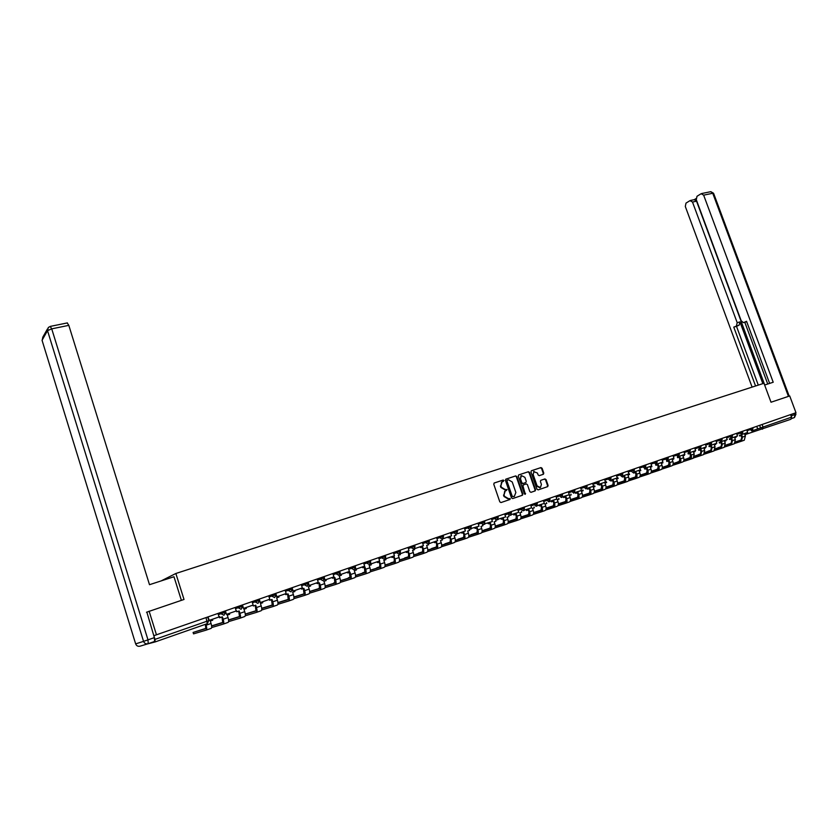 <?xml version="1.0" encoding="UTF-8"?>
<svg xmlns="http://www.w3.org/2000/svg" width="838" height="838" viewBox="0 0 838 838"><rect width="100%" height="100%" fill="white"/><g stroke="black" fill="none" stroke-linecap="round" stroke-linejoin="round"><path stroke-width="1.26" d="M503.984 480.53L503.167 480.038L494.263 482.981L493.76 484.228L499.815 501.857L500.998 502.559L509.965 499.49L510.227 498.641L508.268 498.547L504.518 496.326L504.015 494.86L505.22 491.016L507.105 489.581L505.136 489.476L501.386 487.245L500.883 485.789L502.067 481.965L503.984 480.53M503.271 481.525L503.481 480.719L502.664 480.237L494.085 483.065M509.965 499.49L508.268 498.547M506.362 490.586L506.592 489.769L505.136 489.476M533.565 471.564L537.462 473.072L538.122 474.957L539.253 475.649L543.433 474.245L543.778 473.072L542.102 468.264L540.971 467.573L531.334 470.767L530.978 471.941L536.99 489.214L538.132 489.895L547.727 486.616L548.094 485.432L546.062 479.608L544.93 478.917L540.761 480.331L540.405 481.515L541.411 484.406L540.437 487.58L537.095 485.872L533.136 474.507L534.089 471.375L533.136 474.507M146.503 612.243L184.014 599.463L175.854 573.485L763.984 383.27L771.012 402.23L789.721 395.945L795.974 412.725L153.846 635.707L154.988 639.384L208.788 620.591L207.688 617.072M149.122 611.185L156.476 634.858M516.857 476.602L515.695 475.911L505.932 479.127L505.44 480.373L511.484 497.887L512.647 498.579L522.503 495.216L522.881 494.011L516.857 476.602L515.192 476.099L505.754 479.21M518.774 474.895L528.411 471.71L529.564 472.402L535.566 489.696L535.199 490.879L530.988 492.335L529.836 491.644L527.395 484.605L526.243 483.914L523.383 484.888L523.017 486.071L525.3 494.263L524.42 493.812L518.293 476.131L518.712 474.916M161.137 580.912L175.854 573.485M790.569 414.601L791.533 417.167L790.936 419.251L744.856 434.681M146.608 644.181L155.135 641.929L154.988 639.384M502.276 481.86L501.564 482.154L500.883 485.789M504.633 489.664L500.883 487.444L500.38 485.977M505.482 490.89L504.706 491.204L504.015 494.86M507.755 498.725L504.015 496.515L503.512 495.049M522.503 495.216L521.99 495.394L522.367 494.19L516.344 476.801M507.315 480.184L506.969 481.054L512.269 496.421L514.291 496.505L515.862 492.493L512.248 482.007L508.519 479.786L507.315 480.184M506.906 480.352L506.969 481.054M514.291 496.505L511.767 496.609L506.466 481.253M518.607 474.978L528.411 471.71M534.654 491.078L535.053 489.874L529.05 472.601L527.898 471.909M523.247 484.94L522.503 486.26L525.049 493.603L525.562 493.425M524.944 494.315L525.049 493.603M524.86 477.304L521.456 475.607L520.482 478.76L521.885 482.793L523.038 483.484L525.897 482.51L526.264 481.326L524.86 477.304M520.943 475.795L520.482 478.76M525.772 482.562L522.524 483.673L521.372 482.981L519.979 478.959M539.902 487.768L536.571 486.061L532.622 474.706M547.183 486.805L547.56 485.621L545.538 479.797L544.407 479.116L540.74 480.342M542.94 474.423L543.254 473.271L541.578 468.463L540.447 467.772L531.282 470.799M206.043 628.311L193.096 632.439L193.547 633.863L206.242 630.103C206.944 629.6 206.902 627.966 206.117 625.211L205.792 624.184M212.412 619.272L212.705 620.214L210.296 621.052L211.061 623.472C211.846 626.227 211.878 627.861 211.176 628.364L206.284 630.092M205.383 624.331L205.781 628.647L193.096 632.439L193.536 633.842M217.985 613.489L219.085 616.946L209.165 620.403L208.075 616.936M181.385 600.354L173.979 576.743L149.499 584.694L68.81 325.354L51.726 328.852L147.98 639.855L154.381 637.634L146.849 612.107M67.239 322.944L68.81 325.354M154.381 637.634L154.59 641.458L148.211 643.689L147.98 639.855L143.56 641.374L47.515 330.643L42.047 340.28L135.651 643.877L143.56 641.374C144.44 643.458 145.99 644.233 148.211 643.689M764.633 385.03L773.212 382.243L703.648 195.149L701.113 193.725L696.996 196.281L696.284 199.695L741.221 320.828L743.442 322.63L746.229 321.844M769.63 383.406L746.553 321.289L743.851 322.515M694.304 199.674L696.546 201.193L692.492 202.042L690.009 200.628L685.997 203.121L685.306 206.473L752.105 387.114M696.053 198.554L694.231 199.685M736.413 325.909L737.199 322.682L739.944 321.897L739.158 325.123L733.763 327.103L755.562 385.993M692.492 202.042L737.199 322.682M791.659 418.267L791.365 414.328M767.734 384.024L744.793 322.253M739.944 321.897L762.842 383.636M696.546 201.193L764.738 384.998M739.158 325.123L736.508 326.328L758.285 385.113M736.508 326.328L733.763 327.103M223.044 622.33L211.605 625.892M229.34 613.364L229.643 614.296L227.266 615.123L228.03 617.522C228.805 620.256 228.826 621.88 228.093 622.393L223.275 624.101M221.965 616.978L222.772 622.655L211.626 626.017M219.252 616.778L219.577 617.795L219.692 616.642M235.153 607.529L236.243 610.954L226.48 614.359L225.391 610.923M225.59 613.091L226.48 614.359M211.637 627.568L223.233 624.111C223.966 623.598 223.935 621.974 223.159 619.23L222.395 616.831L220.006 617.658M239.794 616.454L228.565 619.931M246.026 607.54L246.32 608.461L243.984 609.278L244.738 611.667C245.513 614.38 245.513 615.993 244.759 616.517L240.014 618.193M238.736 611.111L239.511 616.768L228.585 620.078M236.096 611.007L236.829 611.782L236.515 610.766M252.06 601.653L253.149 605.057L243.533 608.409L242.444 604.994M242.695 607.372L243.533 608.409M228.575 621.618L239.972 618.203C240.726 617.69 240.716 616.066 239.94 613.343L239.186 610.954L236.829 611.782M256.292 610.651L245.272 614.055M262.462 601.81L262.755 602.721L260.45 603.528L261.205 605.884C261.969 608.587 261.959 610.19 261.173 610.724L256.501 612.369C257.245 611.855 257.245 610.242 256.48 607.55L255.726 605.183L253.401 605.989L253.107 605.067M255.265 605.34L256.009 610.954L245.293 614.223M252.657 605.225L253.401 605.989M268.715 595.87L269.794 599.243L260.325 602.553L259.246 599.16M259.529 601.694L260.325 602.553M245.251 615.773L256.459 612.389M272.539 604.942L261.728 608.273M278.645 596.153L278.939 597.065L276.666 597.861L277.42 600.197C278.185 602.878 278.164 604.481 277.347 605.015L272.748 606.639M271.543 599.652L272.256 605.235L261.749 608.461M268.967 599.537L269.731 600.28L269.438 599.369M285.119 590.172L286.198 593.524L276.865 596.771L275.786 593.419M276.1 596.069L276.865 596.771M261.686 610.001L272.706 606.649C273.513 606.115 273.534 604.512 272.769 601.831L272.015 599.484L269.731 600.28M294.599 590.591L294.892 591.492L292.661 592.267L293.405 594.592C294.159 597.253 294.128 598.845 293.29 599.39L288.754 600.982M287.581 594.037L288.262 599.599L277.965 602.773M285.046 593.922L285.821 594.655L285.528 593.754M301.271 584.568L302.35 587.878L293.164 591.094L292.085 587.752M292.42 590.507L293.164 591.094M277.87 604.313L288.712 601.003C289.539 600.458 289.581 598.866 288.817 596.206L288.073 593.87L285.821 594.655M288.555 599.306L277.944 602.585M310.322 585.102L310.615 585.992L308.405 586.768L309.159 589.072C309.913 591.701 309.851 593.294 308.992 593.849L304.529 595.42M303.387 588.517L304.037 594.037L293.939 597.169M300.884 588.391L301.67 589.114L301.376 588.224M317.193 579.037L318.262 582.326L309.212 585.49L308.656 583.782M308.489 585.008L309.212 585.49M293.824 598.709L304.487 595.43C305.336 594.886 305.388 593.294 304.634 590.654L303.89 588.339L301.67 589.114M304.33 593.754L293.918 596.991M304.477 593.22L304.173 593.807M325.814 579.687L326.108 580.577L323.939 581.331L324.683 583.625C325.427 586.244 325.364 587.826 324.474 588.381L320.085 589.931M318.974 583.07L319.582 588.559L309.683 591.649M316.492 582.944L317.298 583.657L317.005 582.766M332.875 573.59L333.943 576.848L325.029 579.969L324.557 578.545M324.316 579.582L325.029 579.969M309.547 593.178L320.032 589.952C320.912 589.397 320.975 587.805 320.231 585.186L319.477 582.892L317.298 583.657M319.886 588.286L309.662 591.471M320.043 587.731L319.131 588.527M341.087 574.355L341.38 575.235L339.233 575.989L339.987 578.262C340.72 580.86 340.647 582.431 339.736 582.997L335.41 584.526M334.32 577.707L334.907 583.164L325.196 586.202M331.879 577.571L332.696 578.272L332.403 577.392M348.336 568.216L349.404 571.453L340.616 574.522L340.207 573.286M339.914 574.229L340.616 574.522M325.039 587.731L335.357 584.536C336.258 583.981 336.331 582.4 335.588 579.802L334.844 577.518L332.696 578.272M335.21 582.902L325.186 586.034M320.032 587.815L319.006 588.129M335.389 582.337L333.891 583.311M356.14 569.107L356.433 569.976L354.327 570.709L355.061 572.972C355.804 575.549 355.71 577.12 354.778 577.686L350.514 579.194M349.456 572.417L350.012 577.843L340.49 580.839M347.047 572.281L347.875 572.972L347.581 572.092M363.566 562.927L364.635 566.142L355.972 569.159L355.605 568.07M355.291 568.939L355.972 569.159M340.301 582.368L350.462 579.205C351.384 578.639 351.478 577.068 350.734 574.491L349.991 572.228L347.875 572.972M350.326 577.581L340.479 580.671M335.368 582.441L333.765 582.944M350.504 577.015L348.451 578.168M370.983 563.922L371.276 564.791L369.191 565.514L369.935 567.755C370.668 570.311 370.564 571.883 369.61 572.448L365.41 573.936M364.383 567.2L364.907 572.595L355.563 575.538M362.006 567.054L362.833 567.745L362.55 566.865M378.587 557.71L379.645 560.905L371.108 563.88L370.784 562.906M370.427 563.723L371.108 563.88M355.354 577.068L365.358 573.957C366.3 573.381 366.395 571.82 365.672 569.253L364.928 567.012L362.833 567.745M365.221 572.344L355.553 575.392M350.483 577.141L348.325 577.811M365.41 571.778L362.802 573.108M385.616 558.81L385.909 559.679L383.856 560.392L384.6 562.612C385.323 565.158 385.208 566.708 384.233 567.295L380.096 568.751M379.09 562.057L379.824 564.267L379.593 567.431L370.417 570.322M376.744 561.91L377.582 562.581L377.299 561.722M393.389 552.567L394.447 555.73L386.025 558.674L385.742 557.804M385.354 558.569L386.025 558.674M370.197 571.851L380.043 568.772C380.997 568.195 381.112 566.635 380.389 564.089L379.645 561.858L377.582 562.581M379.907 567.179L370.417 570.175M365.389 571.914L362.686 572.763M380.117 566.614L376.964 568.101M399.988 553.583L400.344 554.63L398.312 555.332L399.056 557.542C399.778 560.067 399.642 561.617 398.658 562.204L394.572 563.639M393.598 556.987L394.331 559.176L394.08 562.329L385.071 565.179M391.283 556.841L392.132 557.5L391.849 556.642M407.98 547.497L409.038 550.639L400.742 553.541L400.48 552.766M400.072 553.489L400.742 553.541M384.831 566.708L394.52 563.66C395.494 563.084 395.63 561.523 394.897 558.998L394.164 556.788L392.132 557.5M394.394 562.078L385.071 565.032M380.085 566.76L376.859 567.776M394.604 561.523L390.937 563.178M414.265 548.754L414.569 549.655L412.579 550.356L413.312 552.546C414.024 555.049 413.888 556.589 412.883 557.186L408.85 558.6M407.907 551.98L408.64 554.159L408.357 557.301L399.517 560.098M405.613 551.833L406.472 552.483L406.189 551.634M422.373 542.5L423.42 545.622L415.239 548.471L415.009 547.78M414.58 548.471L415.239 548.471M399.255 561.628L408.797 558.621C409.792 558.035 409.939 556.484 409.216 553.981L408.483 551.781L406.472 552.483M408.672 557.061L399.517 559.962M394.572 561.67L390.833 562.853M408.892 556.516L404.723 558.307M422.719 543.537L425.536 542.605L428.312 543.925L428.606 544.752L426.636 545.433L427.37 547.612C428.082 550.095 427.925 551.634 426.909 552.232L422.939 553.635M422.017 547.057L422.74 549.215L422.436 552.336L413.773 555.102M419.754 546.9L420.624 547.539L420.341 546.701M436.556 537.567L437.604 540.667L429.538 543.485L429.328 542.867M428.878 543.527L429.538 543.485M413.48 556.621L422.886 553.656C423.892 553.059 424.049 551.519 423.337 549.026L422.603 546.847L420.624 547.539M422.761 552.095L413.763 554.966M408.86 556.662L404.628 558.003M422.991 551.572L418.33 553.509M442.181 539.106L442.454 539.913L440.505 540.594L441.238 542.752C441.94 545.213 441.783 546.753 440.746 547.35L436.828 548.733M435.938 542.186L436.661 544.333L436.336 547.444L427.82 550.157M433.696 542.029L434.576 542.668L434.294 541.83M450.551 532.706L451.598 535.786L443.637 538.562L443.449 538.006M442.977 538.635L443.637 538.562M427.516 551.676L436.776 548.754C437.803 548.157 437.97 546.617 437.258 544.145L436.525 541.976L434.576 542.668M436.65 547.214L427.82 550.032M422.949 551.708L418.235 553.216M436.881 546.701L431.759 548.775M455.83 534.33L456.102 535.136L454.186 535.807L454.919 537.944C455.621 540.405 455.443 541.935 454.395 542.532L450.53 543.893M449.66 537.388L450.383 539.525L450.037 542.615L441.678 545.287M447.45 537.231L448.34 537.849L448.058 537.022M464.357 527.919L465.394 530.967L457.548 533.712L457.37 533.209M456.888 533.816L457.548 533.712M441.354 546.805L450.477 543.914C451.525 543.317 451.692 541.788 450.991 539.326L450.268 537.179L448.34 537.849M450.362 542.385L441.678 545.161M436.849 546.837L431.664 548.492M450.593 541.882L445.009 544.103M469.301 529.626L469.573 530.433L467.688 531.093L468.411 533.219C469.112 535.65 468.924 537.168 467.855 537.776L464.043 539.127M463.205 532.654L463.927 534.77L463.55 537.86L455.348 540.489M461.026 532.497L461.916 533.104L461.633 532.277M477.964 523.184L479.001 526.222L471.103 528.474M470.6 529.061L471.26 528.925M455.003 541.997L463.99 539.148C465.059 538.541 465.237 537.011 464.535 534.571L463.812 532.444L461.916 533.104M463.885 537.629L455.348 540.363M450.551 542.018L444.915 543.831M464.126 537.137L458.082 539.483M482.594 524.976L482.866 525.782L481.002 526.432L481.724 528.548C482.426 530.967 482.227 532.476 481.138 533.094L477.388 534.414M476.56 527.982L477.283 530.087L476.895 533.157L468.84 535.744M474.413 527.825L475.314 528.422L475.031 527.605M491.393 518.523L492.419 521.529L484.647 523.802M484.134 524.358L484.783 524.2M468.473 537.263L477.325 534.435C478.414 533.827 478.603 532.308 477.901 529.888L477.178 527.772L475.314 528.422M477.22 532.937L468.84 535.629M464.084 537.273L457.998 539.222M477.461 532.455L470.998 534.937M495.708 520.398L495.991 521.194L494.148 521.844L494.87 523.939C495.562 526.337 495.352 527.846 494.252 528.464L490.544 529.773M489.748 523.383L490.46 525.468L490.052 528.527L482.143 531.072M487.622 523.205L488.523 523.802L488.25 522.996M504.633 513.924L505.66 516.91L498.013 519.193M497.468 519.728L498.128 519.539M481.766 532.58L490.492 529.794C491.581 529.176 491.791 527.668 491.099 525.258L490.377 523.163L488.523 523.802M490.387 528.307L482.143 530.957M477.419 532.58L470.904 534.675M490.628 527.835L483.736 530.444M508.656 515.873L508.928 516.679L507.116 517.308L507.828 519.392C508.519 521.781 508.299 523.279 507.189 523.897L503.533 525.185M502.758 518.837L503.47 520.901L503.041 523.949L495.279 526.453M500.653 518.659L501.564 519.246L501.292 518.439M517.706 509.389L518.732 512.353L511.19 514.637M510.635 515.15L511.295 514.941M494.87 527.961L503.47 525.206C504.591 524.588 504.801 523.09 504.109 520.691L503.387 518.607L501.564 519.246M503.366 523.729L495.279 526.337M490.586 527.961L483.652 530.192M503.628 523.279L496.316 526.002M521.425 511.41L521.707 512.207L519.916 512.835L520.628 514.899C521.309 517.276 521.089 518.774 519.958 519.392L516.344 520.67M515.59 514.343L516.302 516.407L515.862 519.434L508.237 521.896M513.516 514.165L513.788 514.961L514.438 514.752L514.155 513.945M530.601 504.905L531.617 507.849L524.19 510.133M523.624 510.625L524.284 510.405M507.818 523.404L516.292 520.681C517.413 520.063 517.633 518.565 516.952 516.187L516.239 514.123L514.438 514.752M516.187 519.225L508.237 521.791M503.575 523.394L496.232 525.772M516.449 518.774L508.739 521.624M534.036 507L534.309 507.807L532.539 508.425L533.251 510.478C533.932 512.835 533.701 514.323 532.559 514.941L528.998 516.198M528.265 509.913L528.977 511.955L528.506 514.982L521.016 517.402M526.212 509.734L526.484 510.531L527.133 510.311L526.861 509.514M543.328 500.485L544.344 503.408L537.022 505.691M536.477 506.142L537.106 505.932M520.587 518.911L528.935 516.218C530.077 515.6 530.307 514.103 529.626 511.746L528.914 509.693L527.133 510.311M528.841 514.773L521.027 517.297M516.397 518.89L508.656 521.393M529.103 514.333L521.027 517.015M546.481 502.653L546.753 503.449L545.014 504.067L545.716 506.1C546.397 508.446 546.156 509.923 544.993 510.552L541.484 511.798M540.772 505.544L541.474 507.577L540.992 510.583L533.638 512.961M538.74 505.366L539.672 505.932L539.4 505.136M555.887 496.127L556.893 499.029L549.676 501.313M549.183 501.711L549.759 501.522M533.188 514.469L541.421 511.819C542.574 511.19 542.815 509.703 542.144 507.357L541.432 505.314L539.672 505.932M541.327 510.373L533.649 512.856M529.05 514.448L521.027 517.046M541.589 509.944L533.649 512.573L541.547 510.059M558.757 498.359L559.04 499.155L557.312 499.762L558.024 501.784C558.695 504.109 558.443 505.586 557.27 506.225L553.813 507.44M553.122 501.229L553.824 503.24L553.321 506.246L546.093 508.582M551.111 501.051L551.383 501.826L552.053 501.606L551.771 500.81M568.279 491.822L569.285 494.703L562.172 496.976M561.711 497.343L562.235 497.164M545.632 510.08L553.75 507.461C554.913 506.833 555.165 505.356 554.494 503.03L553.782 500.998L552.053 501.606M553.656 506.037L546.104 508.488M553.918 505.618L546.104 508.184M570.888 494.127L571.17 494.923L569.463 495.52L570.165 497.531C570.835 499.836 570.584 501.313 569.4 501.941L565.975 503.146M565.304 496.965L566.006 498.977L565.493 501.952L558.391 504.256M563.325 496.787L563.597 497.552L564.267 497.332L563.995 496.546M580.514 487.569L581.52 490.429L574.501 492.702M557.909 505.754L565.912 503.167C567.096 502.538 567.347 501.061 566.687 498.746L565.975 496.735L564.267 497.332M565.818 501.753L558.401 504.162M553.876 505.723L546.104 508.247M566.09 501.344L558.401 503.858M582.86 489.947L583.143 490.733L581.457 491.319L582.159 493.32C582.829 495.614 582.557 497.081 581.363 497.72L577.99 498.914M577.34 492.765L578.042 494.755L577.508 497.72L570.531 499.993M575.381 492.576L575.643 493.341L576.324 493.121L576.052 492.335M592.592 483.369L593.587 486.218L586.673 488.481M570.029 501.48L577.927 498.935C579.121 498.296 579.383 496.829 578.723 494.525L578.021 492.524L576.324 493.121M577.832 497.521L570.542 499.898M566.038 501.449L558.401 503.931M578.115 497.123L570.552 499.595M594.687 485.81L594.959 486.606L593.304 487.182L594.006 489.172C594.666 491.445 594.393 492.912 593.189 493.551L589.847 494.724M589.219 488.606L589.921 490.586L589.365 493.551L582.515 495.771M587.281 488.418L587.553 489.183L588.234 488.952L587.962 488.187M604.512 479.231L605.507 482.06L598.688 484.312M582.001 497.269L589.795 494.745C590.989 494.106 591.261 492.65 590.601 490.356L589.9 488.376L588.234 488.952M589.701 493.352L582.525 495.687M578.063 497.227L570.552 499.668M589.973 492.954L582.536 495.384M606.356 481.735L606.639 482.52L604.994 483.097L605.696 485.066C606.356 487.328 606.073 488.784 604.858 489.434L601.569 490.586M600.951 484.511L601.642 486.469L601.076 489.423L594.351 491.613M599.034 484.322L599.306 485.076L599.998 484.846L599.725 484.081M616.286 475.146L617.281 477.953L610.546 480.184M593.817 493.1L601.506 490.618C602.721 489.968 602.993 488.512 602.344 486.239L601.642 484.27L599.998 484.846M601.412 489.224L594.362 491.518M589.921 493.058L582.536 495.468M601.694 488.837L594.372 491.225M617.889 477.712L618.161 478.488L616.548 479.053L617.239 481.012C617.899 483.275 617.606 484.72 616.38 485.359L613.133 486.511M612.536 480.457L613.227 482.405L612.651 485.349L606.042 487.507M610.64 480.268L610.912 481.022L611.604 480.782L611.331 480.027M627.903 471.103L628.898 473.889L622.257 476.12M605.497 488.994L613.07 486.532C614.296 485.883 614.579 484.437 613.929 482.175L613.227 480.216L611.604 480.782M612.987 485.15L606.042 487.412M601.642 488.942L594.372 491.309M629.275 473.732L629.548 474.518L627.955 475.073L628.647 477.021C629.296 479.252 629.003 480.698 627.767 481.347L624.561 482.479M623.975 476.466L624.666 478.393L624.08 481.326L617.575 483.442M622.1 476.267L622.372 477.011L623.074 476.78L622.802 476.026M639.384 467.122L640.368 469.888L633.821 472.098M617.019 484.93L624.488 482.499C625.724 481.85 626.017 480.404 625.368 478.163L624.677 476.214L623.074 476.78M624.404 481.127L617.585 483.358M613.259 484.773L606.063 487.119M613.207 484.867L606.052 487.203M640.525 469.804L640.798 470.579L639.226 471.134L639.907 473.061C640.557 475.293 640.253 476.728 639.006 477.377L635.843 478.498M635.277 472.506L635.969 474.434L635.361 477.346L628.971 479.43M628.238 472.045L631.129 471.071L633.685 473.051L634.397 472.821L634.136 472.066M650.717 463.184L651.702 465.938L645.239 468.128M628.395 480.918L635.78 478.519C637.027 477.87 637.32 476.434 636.681 474.203L635.99 472.265L634.397 472.821M635.686 477.157L628.982 479.346M624.687 480.761L617.596 483.076M624.635 480.855L617.596 483.159M651.639 465.959L651.912 466.703L650.351 467.248L651.042 469.165C651.681 471.375 651.367 472.81 650.11 473.46L646.988 474.559M646.444 468.61L647.125 470.516L646.507 473.418L640.232 475.471M644.621 468.432L644.872 469.144L645.585 468.913L645.323 468.159M661.905 459.297L662.889 462.031L656.51 464.21M650.749 473.041L657.935 470.694C659.192 470.045 659.506 468.62 658.867 466.42L658.186 464.503L656.636 465.048L656.521 464.252M639.645 476.958L646.926 474.58C648.183 473.931 648.486 472.496 647.847 470.286L647.156 468.358L645.585 468.913M646.842 473.24L640.242 475.397M635.979 476.791L629.003 479.074M635.916 476.885L628.992 479.147M662.617 462.126L662.879 462.859L661.339 463.404L662.03 465.31C662.669 467.51 662.355 468.934 661.077 469.584L657.998 470.673M657.463 464.755L658.155 466.651L657.516 469.542L651.356 471.564M655.662 464.577L655.913 465.289L656.636 465.048M672.966 455.453L673.941 458.166L667.645 460.334M657.851 469.353L651.356 471.48M647.125 472.873L640.253 475.125M647.072 472.967L640.253 475.198M647.24 472.601L646.412 473.103M673.459 458.344L673.721 459.077L672.202 459.601L672.883 461.497C673.522 463.686 673.197 465.1 671.919 465.76L668.871 466.839M668.357 460.952L669.038 462.838L668.399 465.708L662.334 467.698M666.577 460.764L666.828 461.476L669.08 460.691L669.772 462.597L672.883 461.497M683.881 451.661L684.856 454.364L678.644 456.511M668.724 465.53L662.345 467.625M658.134 468.997L651.377 471.218M658.081 469.091L651.377 471.291M647.219 472.653L646.349 472.936M661.716 469.175L668.808 466.86C670.086 466.2 670.4 464.786 669.772 462.597M658.259 468.725L657.013 469.374M684.175 454.605L684.437 455.327L682.928 455.851L683.609 457.737C684.248 459.905 683.913 461.319 682.624 461.979L679.618 463.047M679.126 457.181L679.807 459.056L679.147 461.927L673.186 463.885M677.355 456.993L677.607 457.705L678.34 457.464L678.089 456.752M689.433 452.761L695.645 450.593L694.671 447.911M672.558 465.352L679.555 463.068C680.833 462.408 681.168 460.994 680.529 458.815L679.848 456.93L678.34 457.464M679.471 461.748L673.197 463.802M669.017 465.174L662.366 467.363M668.954 465.268L662.355 467.436M658.239 468.788L656.95 469.207M669.143 464.901L667.488 465.677M694.754 450.907L695.016 451.63L693.529 452.153L694.21 454.018L693.215 458.25L690.24 459.297M689.758 453.473L690.428 455.338L689.758 458.187L683.913 460.114M688.008 453.274L688.26 453.976L688.993 453.735L688.742 453.023M700.201 449L706.298 446.874L705.334 444.213M683.263 461.581L690.166 459.318C691.465 458.658 691.8 457.255 691.172 455.086L690.491 453.211L688.993 453.735M690.093 458.009L683.913 460.031M679.765 461.403L673.218 463.55M679.702 461.487L673.207 463.624M669.112 464.975L667.425 465.519M679.89 461.12L677.848 462.031M705.219 447.251L705.481 447.974L704.014 448.487L704.685 450.352L703.669 454.552L700.725 455.589M700.264 449.797L700.935 451.651L700.254 454.489L694.503 456.385M698.536 449.597L698.787 450.299L699.52 450.058L699.269 449.346M710.834 445.292L716.825 443.197L715.862 440.558M693.843 457.852L700.662 455.621L701.678 451.399L700.997 449.535L699.52 450.058M700.589 454.311L694.513 456.312M690.386 457.663L683.934 459.79M690.323 457.758L683.934 459.853M679.859 461.193L677.785 461.874M690.512 457.391L688.082 458.428M715.547 443.648L715.809 444.36L714.364 444.873L715.034 446.717L713.997 450.907L711.095 451.933M710.645 446.172L711.315 448.005L710.624 450.844L704.968 452.698M708.927 445.963L709.189 446.664L709.933 446.413L709.671 445.711M726.263 436.944L727.227 439.573L721.34 441.626M704.308 454.165L711.033 451.954L712.059 447.764L711.389 445.91L709.933 446.413M710.949 450.666L704.978 452.625M700.872 453.976L694.534 456.071M700.819 454.07L694.524 456.134M690.481 457.464L688.029 458.271M701.008 453.704L698.201 454.856M725.76 440.076L726.022 440.788L724.587 441.291L725.268 443.134L724.21 447.303L721.34 448.32M720.91 442.579L721.581 444.412L720.869 447.23L715.317 449.063M719.214 442.37L719.465 443.072L720.209 442.82L719.957 442.118M736.539 433.372L737.503 435.98L731.731 438.002M714.636 450.519L721.277 448.34L722.325 444.161L721.654 442.317L720.209 442.82M721.204 447.052L715.327 448.99M711.242 450.331L704.999 452.394M711.19 450.415L704.999 452.457M700.977 453.777L698.148 454.709M711.378 450.069L708.204 451.336M735.858 436.556L736.12 437.268L734.706 437.761L735.376 439.583L734.308 443.742L731.469 444.748M731.05 439.039L731.721 440.851L730.998 443.669L725.53 445.46M729.364 438.819L729.626 439.521L730.38 439.269L730.118 438.567M746.7 429.842L747.653 432.439L741.986 434.419M724.849 446.916L731.406 444.769L732.464 440.599L731.794 438.777L730.38 439.269M731.323 443.491L725.54 445.397M721.497 446.727L715.348 448.759M721.434 446.811L715.338 448.822M711.347 450.142L708.152 451.19M721.633 446.465L718.093 447.848M745.841 433.078L746.103 433.78L744.699 434.262L745.37 436.085L744.28 440.222L741.41 441.238L742.499 437.09L741.829 435.268L740.415 435.76L740.164 435.058M741.075 435.53L741.735 437.342L741.012 440.139L735.638 441.909M739.409 435.31L739.661 436.011L740.415 435.76M756.745 426.353L757.699 428.93L752.126 430.879M741.337 439.96L735.649 441.846M731.626 443.166L725.572 445.167M731.564 443.25L725.561 445.229M721.602 446.539L718.04 447.712M734.936 443.365L741.41 441.238M757.688 428.92L791.533 417.167M759.626 425.348L760.59 427.946L762.496 429.213L763.072 427.097L762.109 424.489M208.788 620.591L207.269 623.671L155.135 641.929M747.025 430.711L752.953 428.689L752.629 427.789M749.591 428.836L751.854 431.004L752.953 428.689M736.864 434.252L742.824 432.209L742.489 431.308M739.43 432.366L741.714 434.545L742.824 432.209M726.588 437.824L732.569 435.781L732.234 434.87M729.154 435.938L731.448 438.127L732.569 435.781M716.186 441.448L722.188 439.395L721.853 438.473M718.753 439.552L721.068 441.752L722.188 439.395M705.659 445.104L711.682 443.051L711.347 442.118M708.215 443.208L710.551 445.418L711.682 443.051M694.995 448.812L701.05 446.748L700.704 445.816M697.562 446.905L699.919 449.137L701.05 446.748M684.217 452.562L690.282 450.498L689.946 449.556M686.772 450.655L689.15 452.887L690.282 450.498M673.291 456.364L679.388 454.29L679.052 453.337M675.847 454.447L678.246 456.7L679.388 454.29M662.24 460.209L668.357 458.124L668.012 457.171M664.796 458.292L667.216 460.544L668.357 458.124M651.042 464.105L657.191 462.01L656.845 461.057M653.598 462.178L656.039 464.451L657.191 462.01M639.708 468.044L645.889 465.938L645.543 464.985M642.264 466.117L644.726 468.4L645.889 465.938M630.784 470.108L631.129 471.071L634.429 469.929L634.083 468.955M616.611 476.078L622.833 473.962L622.487 472.988M619.156 474.14L621.66 476.445L622.833 473.962M604.847 480.174L611.091 478.048L610.745 477.063M607.393 478.236L609.917 480.551L611.091 478.048M592.927 484.322L599.191 482.185M595.462 482.374L598.007 484.71L599.201 482.185L598.845 481.201M580.849 488.523L587.145 486.375L586.799 485.38M583.384 486.574L585.951 488.91L587.145 486.375M568.614 492.786L574.941 490.628L574.585 489.622M571.149 490.817L573.737 493.173L574.941 490.628M556.223 497.091L562.581 494.933L562.225 493.917M558.747 495.132L561.366 497.5L562.581 494.933M543.663 501.459L550.042 499.291L549.697 498.275M546.187 499.49L548.827 501.878L550.042 499.291M530.946 505.89L537.347 503.711L536.99 502.685M533.45 503.91L536.121 506.309L537.347 503.711M518.052 510.373L524.483 508.184L524.127 507.158M520.555 508.394L520.911 509.42L523.247 510.803L524.483 508.184M504.979 514.92L511.442 512.72L511.086 511.683M507.482 512.94L507.838 513.966L510.206 515.36L511.442 512.72M491.738 519.529L498.233 517.318L497.866 516.271M494.231 517.538L494.588 518.575L496.976 519.979L498.233 517.318M478.309 524.2L484.835 521.98L484.469 520.932M480.792 522.2L481.159 523.247L483.568 524.651L484.835 521.98M464.702 528.935L471.249 526.704L470.893 525.646M467.175 526.934L467.541 527.992L469.982 529.396L471.249 526.704M450.896 533.733L457.485 531.502L457.119 530.433M453.368 531.732L453.735 532.79L456.207 534.204L457.485 531.502M436.912 538.604L443.522 536.351L443.166 535.273M439.374 536.592L439.73 537.661L442.234 539.085L443.522 536.351M425.18 541.526L425.536 542.605L429.37 541.275L429.004 540.196M408.336 548.544L415.009 546.271L414.642 545.182M410.777 546.523L411.144 547.612L413.7 549.047L415.009 546.271M393.745 553.625L400.449 551.341L400.082 550.241M396.175 551.603L396.542 552.692L399.118 554.138L400.449 551.341M378.944 558.768L385.679 556.474L385.312 555.374M381.363 556.746L381.73 557.846L384.338 559.292L385.679 556.474M363.922 563.995L370.7 561.69L370.333 560.58M366.332 561.963L366.709 563.073L369.349 564.529L370.7 561.69M348.692 569.295L355.501 566.98L355.134 565.86M351.091 567.263L351.457 568.374L354.128 569.84L355.501 566.98M333.231 574.669L340.081 572.344L339.704 571.212M335.619 572.637L335.986 573.758L338.699 575.224L340.081 572.344M317.55 580.126L324.432 577.791L324.055 576.649M319.927 578.084L320.294 579.226L323.028 580.692L324.432 577.791M301.628 585.668L308.552 583.321L308.175 582.169M303.995 583.615L304.362 584.767L307.127 586.244L308.552 583.321M285.475 591.282L292.431 588.925L292.053 587.763M287.822 589.24L288.188 590.392L290.996 591.879L292.431 588.925M269.071 596.991L276.069 594.624L275.692 593.451M271.407 594.938L271.774 596.101L274.613 597.599L276.069 594.624M252.416 602.784L259.445 600.396M254.742 600.731L255.108 601.904L257.989 603.402L259.455 600.406L259.078 599.222M235.509 608.66L242.58 606.262M237.814 606.607L238.191 607.791L241.103 609.299L242.58 606.272L242.203 605.078M218.351 614.631L225.453 612.232L225.076 611.028M220.635 612.578L221.012 613.772L223.956 615.281L225.453 612.232M206.085 617.627L207.269 623.671M522.985 485.024L523.509 484.835M536.571 486.061L537.095 485.872M544.407 479.116L544.93 478.917M545.538 479.797L546.062 479.608M547.56 485.621L548.094 485.432M540.447 467.772L540.971 467.573M541.578 468.463L542.102 468.264M543.254 473.271L543.778 473.072M206.117 625.211L211.061 623.472M147.928 643.783L140.208 646.14C138.029 646.674 136.51 645.92 135.651 643.877L135.651 643.877M67.428 322.902L50.364 326.38L48.29 327.48L47.515 330.643L51.726 328.852L50.196 326.411M42.151 340.647L42.801 337.18L47.452 328.957M791.858 415.638L795.189 414.475L794.288 417.607L791.596 418.55M795.44 412.914L795.932 414.213L795.189 414.475L794.696 413.165M788.443 396.374L712.75 193.274L703.648 195.149M710.456 191.745L713.557 193.253L710.844 191.672L701.741 193.526M713.609 193.369L789.187 396.123M223.159 619.23L228.03 617.522M239.94 613.343L244.738 611.667M256.48 607.55L261.205 605.884M272.769 601.831L277.42 600.197M288.817 596.206L293.405 594.592M304.634 590.654L309.159 589.072M320.231 585.186L324.683 583.625M335.588 579.802L339.987 578.262M350.734 574.491L355.061 572.972M365.672 569.253L369.935 567.755M380.389 564.089L384.6 562.612M394.897 558.998L399.056 557.542M409.216 553.981L413.312 552.546M423.337 549.026L427.37 547.612M437.258 544.145L441.238 542.752M450.991 539.326L454.919 537.944M464.535 534.571L468.411 533.219M477.901 529.888L481.724 528.548M491.099 525.258L494.87 523.939M504.109 520.691L507.828 519.392M516.952 516.187L520.628 514.899M529.626 511.746L533.251 510.478M542.144 507.357L545.716 506.1M554.494 503.03L558.024 501.784M566.687 498.746L570.165 497.531M578.723 494.525L582.159 493.32M590.601 490.356L594.006 489.172M602.344 486.239L605.696 485.066M613.929 482.175L617.239 481.012M625.368 478.163L628.647 477.021M636.681 474.203L639.907 473.061M647.847 470.286L651.042 469.165M658.867 466.42L662.03 465.31M680.529 458.815L683.609 457.737M691.172 455.086L694.21 454.018M701.678 451.399L704.685 450.352M712.059 447.764L715.034 446.717M722.325 444.161L725.268 443.134M732.464 440.599L735.376 439.583M742.499 437.09L745.37 436.085M428.312 543.925L429.37 541.275M633.423 472.328L634.429 469.929M744.909 434.849L745.6 434.838M547.204 486.805L547.727 486.616M794.476 417.523L795.932 414.213M690.617 200.429L694.671 199.591"/></g></svg>
